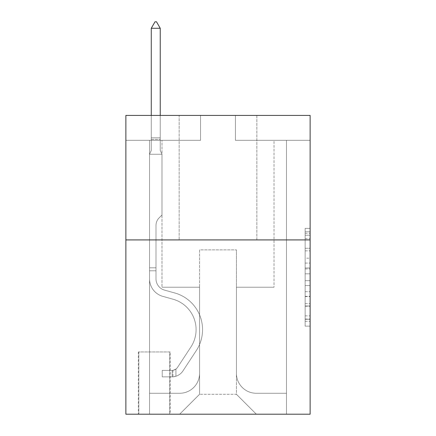 <?xml version="1.0" encoding="UTF-8"?>
<svg xmlns="http://www.w3.org/2000/svg" width="436" height="436" viewBox="0 0 436 436"><rect width="100%" height="100%" fill="white"/><g stroke="black" fill="none" stroke-linecap="round" stroke-linejoin="round"><path stroke-width="0.33" stroke-dasharray="2.18 1.64" d="M305.146 258.194L305.146 273.835L310.127 273.835L310.127 321.25L310.127 233.265L310.127 273.835L305.146 273.835L305.146 231.799L305.146 326.139L305.146 228.377L305.146 319.294L310.127 319.294L305.146 319.294L310.127 319.294L305.146 319.294L305.146 303.652L305.146 326.139L310.127 326.139L310.127 228.377L310.127 319.048L310.127 280.68L305.146 280.68L310.127 280.68L310.127 303.652L310.127 235.222L305.146 235.222L310.127 235.222L310.127 326.139L310.127 233.265L310.127 326.139L305.146 326.139L305.146 228.377L310.127 228.377L310.127 233.265L310.127 228.377L310.127 233.265L310.127 228.377L310.127 231.799L310.127 228.377L305.146 228.377L305.146 235.222L310.127 235.222L305.146 235.222L305.146 258.194L310.127 258.194M256.842 115.42L256.842 239.909L179.158 239.909L256.842 239.909L179.158 239.909L256.842 239.909L256.842 115.42L179.158 115.42L179.158 239.909L179.158 115.42L256.842 115.42M170.193 351.956L138.326 351.956L170.193 351.956L170.193 414.2L138.326 414.2L170.193 414.2M138.326 351.956L138.326 414.2M310.127 267.971L310.127 263.082L310.127 267.971L305.146 267.971L305.146 248.297L305.146 306.219L305.146 291.679L310.127 291.679L305.146 291.679L305.146 326.139L310.127 326.139L305.146 326.139L310.127 326.139L305.146 326.139L305.146 228.377L310.127 228.377L305.146 228.377L310.127 228.377L305.146 228.377L305.146 267.971L310.127 267.971M310.127 239.909L310.127 414.2L125.873 414.2L125.873 239.909L310.127 239.909L310.127 115.42L235.429 115.42L310.127 115.42L310.127 140.316L310.127 115.42L125.873 115.42L200.571 115.42L125.873 115.42L125.873 239.909L310.127 239.909L125.873 239.909M310.127 140.316L235.429 140.316L310.127 140.316M274.021 140.316L286.468 140.316L274.021 140.316L286.468 140.316L274.021 140.316L286.468 140.316L274.021 140.316L286.468 140.316L274.021 140.316L286.468 140.316L274.021 140.316L286.468 140.316L274.021 140.316L286.468 140.316L274.021 140.316L286.468 140.316L274.021 140.316L286.468 140.316L274.021 140.316L274.021 287.22L236.426 287.22L236.426 394.28L199.574 394.28L236.426 394.28L256.346 414.2L286.468 414.2L286.468 140.316L286.468 414.2L179.654 414.2L256.346 414.2L236.426 394.28L256.346 414.2L236.426 394.28L236.426 249.872L236.426 373.369A19.92 19.92 0 0 0 256.346 393.283L286.468 393.283L286.468 140.316L286.468 393.283L286.468 140.316L286.468 393.283L286.468 140.316L286.468 393.283L286.468 140.316L286.468 393.283L286.468 140.316L286.468 393.283L286.468 140.316L286.468 393.283L286.468 140.316L286.468 393.283L256.346 393.283A19.92 19.92 0 0 1 236.426 373.369A19.92 19.92 0 0 0 256.346 393.283A19.92 19.92 0 0 1 236.426 373.369A19.92 19.92 0 0 0 256.346 393.283A19.92 19.92 0 0 1 236.426 373.369A19.92 19.92 0 0 0 256.346 393.283A19.92 19.92 0 0 1 236.426 373.369A19.92 19.92 0 0 0 256.346 393.283A19.92 19.92 0 0 1 236.426 373.369A19.92 19.92 0 0 0 256.346 393.283A19.92 19.92 0 0 1 236.426 373.369A19.92 19.92 0 0 0 256.346 393.283A19.92 19.92 0 0 1 236.426 373.369A19.92 19.92 0 0 0 256.346 393.283A19.92 19.92 0 0 1 236.426 373.369L236.426 287.22L236.426 373.369L236.426 287.22L236.426 373.369L236.426 287.22L236.426 373.369L236.426 287.22L236.426 373.369L236.426 287.22L236.426 373.369L236.426 287.22L236.426 373.369L236.426 287.22L236.426 373.369L236.426 287.22L274.021 287.22L236.426 287.22L274.021 287.22L236.426 287.22L274.021 287.22L236.426 287.22L274.021 287.22L236.426 287.22L274.021 287.22L236.426 287.22L274.021 287.22L236.426 287.22L274.021 287.22L236.426 287.22L274.021 287.22L236.426 287.22L274.021 287.22L274.021 140.316M125.873 140.316L200.571 140.316L125.873 140.316L125.873 115.42L125.873 140.316M149.532 140.316L161.979 140.316L149.532 140.316L161.979 140.316L149.532 140.316L161.979 140.316L149.532 140.316L161.979 140.316L149.532 140.316L161.979 140.316L149.532 140.316L161.979 140.316L149.532 140.316L161.979 140.316L149.532 140.316L161.979 140.316L149.532 140.316L161.979 140.316L149.532 140.316L149.532 414.2L179.654 414.2L199.574 394.28L199.574 287.22L161.979 287.22L161.979 140.316L161.979 287.22L161.979 140.316L161.979 287.22L161.979 140.316L161.979 287.22L161.979 140.316L161.979 287.22L161.979 140.316L161.979 287.22L161.979 140.316L161.979 287.22L161.979 140.316L161.979 287.22L161.979 140.316L161.979 287.22L161.979 140.316L161.979 287.22L199.574 287.22L161.979 287.22L199.574 287.22L161.979 287.22L199.574 287.22L161.979 287.22L199.574 287.22L161.979 287.22L199.574 287.22L161.979 287.22L199.574 287.22L161.979 287.22L199.574 287.22L161.979 287.22L199.574 287.22L161.979 287.22L199.574 287.22L199.574 394.28L179.654 414.2L199.574 394.28L179.654 414.2L149.532 414.2L149.532 140.316L149.532 393.283L179.654 393.283A19.92 19.92 0 0 0 199.574 373.369L199.574 287.22L199.574 373.369A19.92 19.92 0 0 1 179.654 393.283A19.92 19.92 0 0 0 199.574 373.369A19.92 19.92 0 0 1 179.654 393.283A19.92 19.92 0 0 0 199.574 373.369A19.92 19.92 0 0 1 179.654 393.283A19.92 19.92 0 0 0 199.574 373.369A19.92 19.92 0 0 1 179.654 393.283A19.92 19.92 0 0 0 199.574 373.369A19.92 19.92 0 0 1 179.654 393.283A19.92 19.92 0 0 0 199.574 373.369A19.92 19.92 0 0 1 179.654 393.283A19.92 19.92 0 0 0 199.574 373.369A19.92 19.92 0 0 1 179.654 393.283A19.92 19.92 0 0 0 199.574 373.369A19.92 19.92 0 0 1 179.654 393.283L149.532 393.283L179.654 393.283L149.532 393.283L179.654 393.283L149.532 393.283L179.654 393.283L149.532 393.283L179.654 393.283L149.532 393.283L179.654 393.283L149.532 393.283L179.654 393.283L149.532 393.283L179.654 393.283L149.532 393.283L149.532 140.316M138.822 414.2L169.697 414.2L138.822 414.2L138.822 351.956L169.697 351.956L169.697 414.2L169.697 351.956L138.822 351.956L138.822 414.2M199.574 249.872L199.574 394.28L199.574 249.872L236.426 249.872L199.574 249.872M235.429 140.316L235.429 115.42L235.429 140.316M200.571 140.316L200.571 115.42L200.571 140.316M305.146 273.835L310.127 273.835L305.146 273.835M305.146 231.799L305.146 228.377L305.146 231.799L310.127 231.799L305.146 231.799M305.146 305.974L305.146 285.569L305.146 305.974L310.127 305.974L305.146 305.974M305.146 285.569L305.146 280.68L310.127 280.68L305.146 280.68L305.146 285.569L310.127 285.569L305.146 285.569M305.146 248.297L305.146 235.222L305.146 248.297L310.127 248.297L305.146 248.297M305.146 228.377L310.127 228.377L305.146 228.377L305.146 233.265L305.146 228.377L310.127 228.377M305.146 326.139L310.127 326.139L305.146 326.139L305.146 321.25L305.146 326.139M156.001 267.797L156.001 270.783L149.532 270.783L149.532 267.797L149.532 278.86L149.532 154.262L161.979 154.262L161.979 215.013L159.173 217.82A10.818 10.818 0 0 0 156.001 225.472A10.818 10.818 0 0 1 159.173 217.82L161.979 215.013L161.979 154.262L160.235 150.475L160.235 139.335L160.235 150.475L161.979 154.262L161.979 215.013L159.173 217.82A10.818 10.818 0 0 0 156.001 225.472A10.818 10.818 0 0 1 159.173 217.82L161.979 215.013L161.979 154.262L160.235 150.475L160.235 137.825L160.235 150.475L161.979 154.262L161.979 215.013L159.173 217.82A10.818 10.818 0 0 0 156.001 225.472A10.818 10.818 0 0 1 159.173 217.82L161.979 215.013L161.979 154.262L160.235 150.475L160.235 28.275L160.235 150.475L161.979 154.262L161.979 215.013L159.173 217.82A10.818 10.818 0 0 0 156.001 225.472A10.818 10.818 0 0 1 159.173 217.82L161.979 215.013L161.979 154.262L160.235 150.475L160.235 28.275L151.27 28.275L151.27 150.475L149.532 154.262L161.979 154.262L161.979 215.013L159.173 217.82A10.818 10.818 0 0 0 156.001 225.472A10.818 10.818 0 0 1 159.173 217.82L161.979 215.013L161.979 154.262L160.235 150.475L161.979 154.262L161.979 215.013L159.173 217.82A10.818 10.818 0 0 0 156.001 225.472A10.818 10.818 0 0 1 159.173 217.82L161.979 215.013L161.979 154.262L160.235 150.475L160.235 139.335L160.235 150.475L161.979 154.262L161.979 215.013L159.173 217.82A10.818 10.818 0 0 0 156.001 225.472A10.818 10.818 0 0 1 159.173 217.82L161.979 215.013L161.979 154.262L160.235 150.475L160.235 137.825L160.235 150.475L161.979 154.262L161.979 215.013L159.173 217.82A10.818 10.818 0 0 0 156.001 225.472A10.818 10.818 0 0 1 159.173 217.82L161.979 215.013L161.979 154.262L160.235 150.475L160.235 28.275L156.502 21.8L155.009 21.8L156.502 21.8L155.009 21.8L151.27 28.275L160.235 28.275L156.502 21.8L155.009 21.8L151.27 28.275L151.27 137.825L151.27 28.275L160.235 28.275L160.235 150.475L161.979 154.262L161.979 215.013L159.173 217.82A10.818 10.818 0 0 0 156.001 225.472A10.818 10.818 0 0 1 159.173 217.82L161.979 215.013L161.979 154.262L160.235 150.475L160.235 28.275L151.27 28.275L151.27 139.335L151.27 28.275L160.235 28.275L156.502 21.8L155.009 21.8L156.502 21.8L155.009 21.8L151.27 28.275L151.27 150.475L151.27 28.275L160.235 28.275L156.502 21.8L155.009 21.8L151.27 28.275L151.27 150.475L149.532 154.262L151.27 150.475L151.27 28.275L160.235 28.275L160.235 150.475L161.979 154.262L149.532 154.262L161.979 154.262L149.532 154.262L151.27 150.475L149.532 154.262L161.979 154.262L149.532 154.262L151.27 150.475L151.27 139.335L151.27 150.475L149.532 154.262L161.979 154.262L149.532 154.262L151.27 150.475L151.27 137.825L151.27 150.475L149.532 154.262L161.979 154.262L149.532 154.262L151.27 150.475L151.27 28.275L151.27 150.475L149.532 154.262L161.979 154.262L149.532 154.262L151.27 150.475L151.27 28.275L160.235 28.275L151.27 28.275L151.27 150.475L149.532 154.262L161.979 154.262L149.532 154.262L151.27 150.475L151.27 28.275L160.235 28.275L156.502 21.8L155.009 21.8L156.502 21.8L155.009 21.8L151.27 28.275L151.27 150.475L149.532 154.262L161.979 154.262L149.532 154.262L151.27 150.475L151.27 28.275L160.235 28.275L156.502 21.8L155.009 21.8L151.27 28.275L160.235 28.275L160.235 137.825L160.235 28.275L151.27 28.275L155.009 21.8L156.502 21.8L160.235 28.275L156.502 21.8L155.009 21.8L151.27 28.275L160.235 28.275L160.235 139.335L160.235 28.275L156.502 21.8L160.235 28.275L160.235 150.475L160.235 28.275L151.27 28.275L155.009 21.8L151.27 28.275L155.009 21.8L156.502 21.8L160.235 28.275L156.502 21.8L155.009 21.8L151.27 28.275L160.235 28.275L160.235 150.475L161.979 154.262L149.532 154.262L151.27 150.475L149.532 154.262L149.532 278.86A18.176 18.176 0 0 0 162.824 296.366A18.176 18.176 0 0 1 149.532 278.86L149.532 154.262L149.532 278.86A18.176 18.176 0 0 0 162.824 296.366A18.176 18.176 0 0 1 149.532 278.86L149.532 154.262L149.532 278.86A18.176 18.176 0 0 0 162.824 296.366A18.176 18.176 0 0 1 149.532 278.86L149.532 154.262L149.532 278.86A18.176 18.176 0 0 0 162.824 296.366L172.956 299.189L162.824 296.366A18.176 18.176 0 0 1 149.532 278.86L149.532 154.262L149.532 278.86A18.176 18.176 0 0 0 162.824 296.366A18.176 18.176 0 0 1 149.532 278.86L149.532 154.262L149.532 278.86A18.176 18.176 0 0 0 162.824 296.366A18.176 18.176 0 0 1 149.532 278.86L149.532 154.262L149.532 278.86A18.176 18.176 0 0 0 162.824 296.366L172.956 299.189L162.824 296.366A18.176 18.176 0 0 1 149.532 278.86L149.532 154.262L149.532 278.86A18.176 18.176 0 0 0 162.824 296.366A18.176 18.176 0 0 1 149.532 278.86L149.532 154.262L149.532 278.86L149.532 270.783L156.001 270.783L156.001 267.797L149.532 267.797L156.001 267.797L156.001 278.86L156.001 225.472L156.001 278.86A11.701 11.701 0 0 0 164.563 290.131A11.701 11.701 0 0 1 156.001 278.86L156.001 225.472L156.001 278.86L156.001 267.797L149.532 267.797L156.001 267.797L156.001 278.86A11.701 11.701 0 0 0 164.563 290.131A11.701 11.701 0 0 1 156.001 278.86L156.001 225.472L156.001 278.86A11.701 11.701 0 0 0 164.563 290.131A11.701 11.701 0 0 1 156.001 278.86L156.001 225.472L156.001 278.86L156.001 267.797L149.532 267.797L156.001 267.797L156.001 278.86A11.701 11.701 0 0 0 164.563 290.131L174.694 292.954L164.563 290.131A11.701 11.701 0 0 1 156.001 278.86L156.001 225.472L156.001 278.86A11.701 11.701 0 0 0 164.563 290.131A11.701 11.701 0 0 1 156.001 278.86L156.001 225.472L156.001 278.86L156.001 267.797L149.532 267.797L156.001 267.797L156.001 278.86A11.701 11.701 0 0 0 164.563 290.131A11.701 11.701 0 0 1 156.001 278.86L156.001 225.472L156.001 278.86A11.701 11.701 0 0 0 164.563 290.131L174.694 292.954L164.563 290.131A11.701 11.701 0 0 1 156.001 278.86L156.001 225.472L156.001 278.86L156.001 267.797L149.532 267.797M172.187 376.851A13.194 13.194 0 0 0 182.973 370.894L196.32 350.549A38.096 38.096 0 0 0 174.694 292.954L164.563 290.131A11.701 11.701 0 0 1 156.001 278.86A11.701 11.701 0 0 0 164.563 290.131A11.701 11.701 0 0 1 156.001 278.86L156.001 225.472L156.001 278.86A11.701 11.701 0 0 0 164.563 290.131L174.694 292.954A38.096 38.096 0 0 1 196.32 350.549A38.096 38.096 0 0 0 174.694 292.954L164.563 290.131A11.701 11.701 0 0 1 156.001 278.86A11.701 11.701 0 0 0 164.563 290.131A11.701 11.701 0 0 1 156.001 278.86A11.701 11.701 0 0 0 164.563 290.131L174.694 292.954L164.563 290.131A11.701 11.701 0 0 1 156.001 278.86A11.701 11.701 0 0 0 164.563 290.131L174.694 292.954L164.563 290.131A11.701 11.701 0 0 1 156.001 278.86A11.701 11.701 0 0 0 164.563 290.131A11.701 11.701 0 0 1 156.001 278.86A11.701 11.701 0 0 0 164.563 290.131L174.694 292.954A38.096 38.096 0 0 1 196.32 350.549A38.096 38.096 0 0 0 174.694 292.954L164.563 290.131A11.701 11.701 0 0 1 156.001 278.86A11.701 11.701 0 0 0 164.563 290.131L174.694 292.954L164.563 290.131A11.701 11.701 0 0 1 156.001 278.86A11.701 11.701 0 0 0 164.563 290.131A11.701 11.701 0 0 1 156.001 278.86A11.701 11.701 0 0 0 164.563 290.131L174.694 292.954L164.563 290.131A11.701 11.701 0 0 1 156.001 278.86A11.701 11.701 0 0 0 164.563 290.131L174.694 292.954A38.096 38.096 0 0 1 196.32 350.549L182.973 370.894L196.32 350.549A38.096 38.096 0 0 0 174.694 292.954L164.563 290.131L174.694 292.954A38.096 38.096 0 0 1 196.32 350.549A38.096 38.096 0 0 0 174.694 292.954L164.563 290.131L174.694 292.954A38.096 38.096 0 0 1 196.32 350.549A38.096 38.096 0 0 0 174.694 292.954L164.563 290.131L174.694 292.954A38.096 38.096 0 0 1 196.32 350.549L182.973 370.894L196.32 350.549A38.096 38.096 0 0 0 174.694 292.954L164.563 290.131L174.694 292.954A38.096 38.096 0 0 1 196.32 350.549A38.096 38.096 0 0 0 174.694 292.954L164.563 290.131L174.694 292.954A38.096 38.096 0 0 1 196.32 350.549A38.096 38.096 0 0 0 174.694 292.954L164.563 290.131L174.694 292.954A38.096 38.096 0 0 1 196.32 350.549L182.973 370.894A13.194 13.194 0 0 1 175.921 376.235A13.194 13.194 0 0 0 182.973 370.894L196.32 350.549A38.096 38.096 0 0 0 174.694 292.954A38.096 38.096 0 0 1 196.32 350.549A38.096 38.096 0 0 0 174.694 292.954A38.096 38.096 0 0 1 196.32 350.549L182.973 370.894L196.32 350.549A38.096 38.096 0 0 0 174.694 292.954A38.096 38.096 0 0 1 196.32 350.549L182.973 370.894L196.32 350.549A38.096 38.096 0 0 0 174.694 292.954A38.096 38.096 0 0 1 196.32 350.549A38.096 38.096 0 0 0 174.694 292.954A38.096 38.096 0 0 1 196.32 350.549L182.973 370.894A13.194 13.194 0 0 1 175.921 376.235C172.084 377.053 172.084 377.053 175.921 376.235C172.084 377.053 172.084 377.053 175.921 376.235A13.194 13.194 0 0 0 182.973 370.894L196.32 350.549A38.096 38.096 0 0 0 174.694 292.954A38.096 38.096 0 0 1 196.32 350.549L182.973 370.894L196.32 350.549A38.096 38.096 0 0 0 174.694 292.954A38.096 38.096 0 0 1 196.32 350.549A38.096 38.096 0 0 0 174.694 292.954A38.096 38.096 0 0 1 196.32 350.549L182.973 370.894L196.32 350.549A38.096 38.096 0 0 0 174.694 292.954A38.096 38.096 0 0 1 196.32 350.549L182.973 370.894A13.194 13.194 0 0 1 175.921 376.235C172.084 377.053 172.084 377.053 175.921 376.235C172.084 377.053 172.084 377.053 175.921 376.235A13.194 13.194 0 0 0 182.973 370.894L196.32 350.549L182.973 370.894A13.194 13.194 0 0 1 175.921 376.235C172.084 377.053 172.084 377.053 175.921 376.235C172.084 377.053 172.084 377.053 175.921 376.235A13.194 13.194 0 0 0 182.973 370.894L196.32 350.549L182.973 370.894A13.194 13.194 0 0 1 175.921 376.235C172.084 377.053 172.084 377.053 175.921 376.235C172.084 377.053 172.084 377.053 175.921 376.235A13.194 13.194 0 0 0 182.973 370.894L196.32 350.549L182.973 370.894A13.194 13.194 0 0 1 175.921 376.235C172.084 377.053 172.084 377.053 175.921 376.235C172.084 377.053 172.084 377.053 175.921 376.235A13.194 13.194 0 0 0 182.973 370.894L196.32 350.549L182.973 370.894A13.194 13.194 0 0 1 175.921 376.235C172.084 377.053 172.084 377.053 175.921 376.235C172.084 377.053 172.084 377.053 175.921 376.235A13.194 13.194 0 0 0 182.973 370.894L196.32 350.549L182.973 370.894A13.194 13.194 0 0 1 175.921 376.235C172.084 377.053 172.084 377.053 175.921 376.235C172.084 377.053 172.084 377.053 175.921 376.235A13.194 13.194 0 0 0 182.973 370.894L196.32 350.549L182.973 370.894A13.194 13.194 0 0 1 175.921 376.235C172.084 377.053 172.084 377.053 175.921 376.235C172.084 377.053 172.084 377.053 175.921 376.235A13.194 13.194 0 0 0 182.973 370.894A13.194 13.194 0 0 1 172.187 376.851L172.187 370.377A6.725 6.725 0 0 0 177.561 367.346L190.908 346.996A31.621 31.621 0 0 0 172.956 299.189A31.621 31.621 0 0 1 190.908 346.996A31.621 31.621 0 0 0 172.956 299.189L162.824 296.366A18.176 18.176 0 0 1 149.532 278.86A18.176 18.176 0 0 0 162.824 296.366L172.956 299.189L162.824 296.366A18.176 18.176 0 0 1 149.532 278.86A18.176 18.176 0 0 0 162.824 296.366A18.176 18.176 0 0 1 149.532 278.86A18.176 18.176 0 0 0 162.824 296.366L172.956 299.189L162.824 296.366A18.176 18.176 0 0 1 149.532 278.86A18.176 18.176 0 0 0 162.824 296.366L172.956 299.189A31.621 31.621 0 0 1 190.908 346.996A31.621 31.621 0 0 0 172.956 299.189L162.824 296.366A18.176 18.176 0 0 1 149.532 278.86A18.176 18.176 0 0 0 162.824 296.366A18.176 18.176 0 0 1 149.532 278.86A18.176 18.176 0 0 0 162.824 296.366L172.956 299.189L162.824 296.366A18.176 18.176 0 0 1 149.532 278.86A18.176 18.176 0 0 0 162.824 296.366L172.956 299.189L162.824 296.366A18.176 18.176 0 0 1 149.532 278.86A18.176 18.176 0 0 0 162.824 296.366A18.176 18.176 0 0 1 149.532 278.86A18.176 18.176 0 0 0 162.824 296.366L172.956 299.189A31.621 31.621 0 0 1 190.908 346.996L177.561 367.346L190.908 346.996A31.621 31.621 0 0 0 172.956 299.189L162.824 296.366A18.176 18.176 0 0 1 149.532 278.86A18.176 18.176 0 0 0 162.824 296.366L172.956 299.189A31.621 31.621 0 0 1 190.908 346.996A31.621 31.621 0 0 0 172.956 299.189L162.824 296.366L172.956 299.189A31.621 31.621 0 0 1 190.908 346.996A31.621 31.621 0 0 0 172.956 299.189L162.824 296.366L172.956 299.189A31.621 31.621 0 0 1 190.908 346.996L177.561 367.346L190.908 346.996A31.621 31.621 0 0 0 172.956 299.189L162.824 296.366L172.956 299.189A31.621 31.621 0 0 1 190.908 346.996A31.621 31.621 0 0 0 172.956 299.189L162.824 296.366L172.956 299.189A31.621 31.621 0 0 1 190.908 346.996A31.621 31.621 0 0 0 172.956 299.189L162.824 296.366L172.956 299.189A31.621 31.621 0 0 1 190.908 346.996L177.561 367.346A6.725 6.725 0 0 1 175.921 369.069C172.149 370.802 172.149 370.802 175.921 369.069C172.149 370.802 172.149 370.802 175.921 369.069A6.725 6.725 0 0 0 177.561 367.346L190.908 346.996A31.621 31.621 0 0 0 172.956 299.189A31.621 31.621 0 0 1 190.908 346.996A31.621 31.621 0 0 0 172.956 299.189A31.621 31.621 0 0 1 190.908 346.996L177.561 367.346L190.908 346.996A31.621 31.621 0 0 0 172.956 299.189A31.621 31.621 0 0 1 190.908 346.996L177.561 367.346L190.908 346.996A31.621 31.621 0 0 0 172.956 299.189A31.621 31.621 0 0 1 190.908 346.996A31.621 31.621 0 0 0 172.956 299.189A31.621 31.621 0 0 1 190.908 346.996L177.561 367.346A6.725 6.725 0 0 1 175.921 369.069C172.149 370.802 172.149 370.802 175.921 369.069C172.149 370.802 172.149 370.802 175.921 369.069A6.725 6.725 0 0 0 177.561 367.346L190.908 346.996A31.621 31.621 0 0 0 172.956 299.189A31.621 31.621 0 0 1 190.908 346.996L177.561 367.346L190.908 346.996A31.621 31.621 0 0 0 172.956 299.189A31.621 31.621 0 0 1 190.908 346.996A31.621 31.621 0 0 0 172.956 299.189A31.621 31.621 0 0 1 190.908 346.996L177.561 367.346L190.908 346.996A31.621 31.621 0 0 0 172.956 299.189A31.621 31.621 0 0 1 190.908 346.996L177.561 367.346A6.725 6.725 0 0 1 175.921 369.069C172.149 370.802 172.149 370.802 175.921 369.069C172.149 370.802 172.149 370.802 175.921 369.069A6.725 6.725 0 0 0 177.561 367.346L190.908 346.996L177.561 367.346A6.725 6.725 0 0 1 175.921 369.069C172.149 370.802 172.149 370.802 175.921 369.069C172.149 370.802 172.149 370.802 175.921 369.069A6.725 6.725 0 0 0 177.561 367.346L190.908 346.996L177.561 367.346A6.725 6.725 0 0 1 175.921 369.069C172.149 370.802 172.149 370.802 175.921 369.069C172.149 370.802 172.149 370.802 175.921 369.069A6.725 6.725 0 0 0 177.561 367.346L190.908 346.996L177.561 367.346A6.725 6.725 0 0 1 175.921 369.069C172.149 370.802 172.149 370.802 175.921 369.069C172.149 370.802 172.149 370.802 175.921 369.069A6.725 6.725 0 0 0 177.561 367.346L190.908 346.996L177.561 367.346A6.725 6.725 0 0 1 175.921 369.069C172.149 370.802 172.149 370.802 175.921 369.069C172.149 370.802 172.149 370.802 175.921 369.069A6.725 6.725 0 0 0 177.561 367.346L190.908 346.996L177.561 367.346A6.725 6.725 0 0 1 175.921 369.069C172.149 370.802 172.149 370.802 175.921 369.069C172.149 370.802 172.149 370.802 175.921 369.069A6.725 6.725 0 0 0 177.561 367.346L190.908 346.996L177.561 367.346A6.725 6.725 0 0 1 175.921 369.069C172.149 370.802 172.149 370.802 175.921 369.069C172.149 370.802 172.149 370.802 175.921 369.069A6.725 6.725 0 0 0 177.561 367.346A6.725 6.725 0 0 1 172.187 370.377L172.187 376.851L162.225 376.851L172.187 376.851A13.194 13.194 0 0 0 182.973 370.894A13.194 13.194 0 0 1 172.187 376.851L172.187 370.377L162.225 370.377L172.187 370.377A6.725 6.725 0 0 0 177.561 367.346A6.725 6.725 0 0 1 172.187 370.377L172.187 376.851L162.225 376.851L162.225 370.377L162.225 376.851L172.187 376.851A13.194 13.194 0 0 0 182.973 370.894A13.194 13.194 0 0 1 172.187 376.851L172.187 370.377L162.225 370.377L172.187 370.377A6.725 6.725 0 0 0 177.561 367.346A6.725 6.725 0 0 1 172.187 370.377L172.187 376.851L162.225 376.851L162.225 370.377L162.225 376.851L172.187 376.851A13.194 13.194 0 0 0 182.973 370.894A13.194 13.194 0 0 1 172.187 376.851L172.187 370.377L162.225 370.377L172.187 370.377A6.725 6.725 0 0 0 177.561 367.346A6.725 6.725 0 0 1 172.187 370.377L172.187 376.851L162.225 376.851L162.225 370.377L162.225 376.851L172.187 376.851A13.194 13.194 0 0 0 182.973 370.894A13.194 13.194 0 0 1 172.187 376.851L172.187 370.377L162.225 370.377L172.187 370.377A6.725 6.725 0 0 0 177.561 367.346A6.725 6.725 0 0 1 172.187 370.377L172.187 376.851L162.225 376.851L162.225 370.377L162.225 376.851L172.187 376.851A13.194 13.194 0 0 0 182.973 370.894A13.194 13.194 0 0 1 172.187 376.851L172.187 370.377L162.225 370.377L172.187 370.377A6.725 6.725 0 0 0 177.561 367.346A6.725 6.725 0 0 1 172.187 370.377L172.187 376.851L162.225 376.851L162.225 370.377L162.225 376.851L172.187 376.851A13.194 13.194 0 0 0 182.973 370.894A13.194 13.194 0 0 1 172.187 376.851L172.187 370.377L162.225 370.377L172.187 370.377A6.725 6.725 0 0 0 177.561 367.346A6.725 6.725 0 0 1 172.187 370.377L172.187 376.851L162.225 376.851L162.225 370.377L162.225 376.851L172.187 376.851A13.194 13.194 0 0 0 182.973 370.894A13.194 13.194 0 0 1 172.187 376.851L172.187 370.377L162.225 370.377L172.187 370.377A6.725 6.725 0 0 0 177.561 367.346A6.725 6.725 0 0 1 172.187 370.377L172.187 376.851L162.225 376.851L162.225 370.377L162.225 376.851L172.187 376.851A13.194 13.194 0 0 0 182.973 370.894A13.194 13.194 0 0 1 172.187 376.851L172.187 370.377L162.225 370.377L172.187 370.377A6.725 6.725 0 0 0 177.561 367.346A6.725 6.725 0 0 1 172.187 370.377L172.187 376.851L162.225 376.851L162.225 370.377L162.225 376.851L172.187 376.851M160.235 28.275L156.502 21.8L160.235 28.275L160.235 137.825L160.235 28.275L151.27 28.275L155.009 21.8L151.27 28.275L155.009 21.8L156.502 21.8L160.235 28.275L156.502 21.8L160.235 28.275L160.235 115.42M151.27 28.275L155.009 21.8L151.27 28.275L151.27 150.475L151.27 137.825L160.235 137.825L151.27 137.825L160.235 137.825L151.27 137.825L160.235 137.825L151.27 137.825L160.235 137.825L151.27 137.825L160.235 137.825L151.27 137.825L160.235 137.825L151.27 137.825L160.235 137.825L151.27 137.825L160.235 137.825L151.27 137.825L160.235 137.825L151.27 137.825L151.27 115.42M162.225 370.377L171.937 370.377L162.225 370.377L162.225 376.851L162.225 370.377M175.921 376.235C172.084 377.053 172.084 377.053 175.921 376.235C172.084 377.053 172.084 377.053 175.921 376.235L175.921 369.069L175.921 376.235M305.146 303.652L310.127 303.652L305.146 303.652M305.146 296.322L310.127 296.322M305.146 250.864L310.127 250.864L305.146 250.864M305.146 233.265L310.127 233.265M305.146 321.25L310.127 321.25M305.146 315.871L310.127 315.871M305.146 238.645L310.127 238.645M305.146 268.947L310.127 268.947L305.146 268.947M305.146 296.567L310.127 296.567L305.146 296.567M305.146 306.219L310.127 306.219L305.146 306.219M305.146 263.082L310.127 263.082L305.146 263.082M151.27 139.335L160.235 139.335L151.27 139.335M156.001 270.783L149.532 270.783L156.001 270.783M305.146 319.048L310.127 319.048M305.146 319.294L310.127 319.294M305.146 235.222L310.127 235.222M172.934 370.306L172.934 376.813"/><path stroke-width="0.65" d="M310.127 239.909L310.127 414.2L125.873 414.2L125.873 115.42L310.127 115.42L310.127 239.909L125.873 239.909M160.235 28.275L156.502 21.8L155.009 21.8L151.27 28.275L160.235 28.275L160.235 115.42M151.27 28.275L151.27 115.42"/></g></svg>
